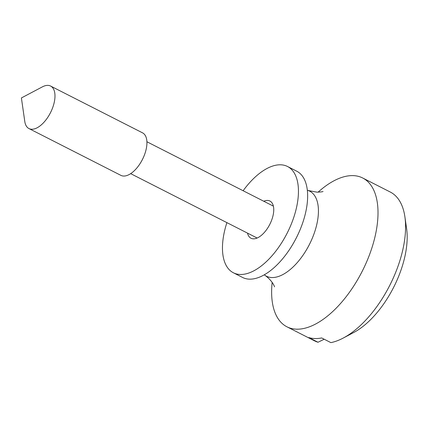 <?xml version="1.0" encoding="UTF-8"?>
<svg xmlns="http://www.w3.org/2000/svg" width="428" height="428" viewBox="0 0 428 428"><rect width="100%" height="100%" fill="white"/><g stroke="black" fill="none" stroke-linecap="round" stroke-linejoin="round"><path stroke-width="0.64" d="M307.331 190.257A47.711 23.936 117 0 1 308.139 190.508A47.711 23.936 117 0 1 312.392 238.005A47.711 23.936 117 0 1 271.892 277.553A47.711 23.936 117 0 1 264.959 275.332A47.711 23.936 117 0 1 264.279 274.824M318.095 192.172A83.492 41.891 117 0 1 353.068 175.619A83.492 41.891 117 0 1 362.693 177.995A83.492 41.891 117 0 1 366.293 262.642A83.492 41.891 117 0 1 296.567 329.18A83.492 41.891 117 0 1 286.942 326.805A83.492 41.891 117 0 1 272.16 282.405M47.861 85.375A23.856 11.968 117 0 1 50.611 86.055A23.856 11.968 117 0 1 51.638 110.237A23.856 11.968 117 0 1 31.715 129.251A23.856 11.968 117 0 1 28.965 128.571A23.856 11.968 117 0 1 24.787 121.477L21.4 97.948L42.415 86.847A23.856 11.968 117 0 1 47.861 85.375M50.611 86.055L142.556 132.857A23.856 11.968 117 0 1 143.583 157.039A23.856 11.968 117 0 1 123.66 176.052A23.856 11.968 117 0 1 120.91 175.373L28.965 128.571M343.203 338.072A83.492 41.891 -63 0 0 404.904 216.857L406.6 228.622A71.562 35.909 117 0 1 353.71 332.519L343.203 338.072A83.492 41.891 -63 0 1 330.876 342.625L321.679 337.949A83.492 41.891 117 0 1 314.955 338.543A83.492 41.891 117 0 1 308.807 337.564L318.004 342.245L324.221 339.238M404.904 216.857A83.492 41.891 -63 0 0 390.272 192.033L362.693 177.995M286.942 326.805L314.526 340.843A83.492 41.891 -63 0 0 318.004 342.245M263.766 201.246A20.87 10.475 117 0 1 269.924 201.037A20.87 10.475 117 0 1 270.095 223.774A20.87 10.475 117 0 1 250.985 238.241A20.87 10.475 117 0 1 247.534 233.137M272.957 205.927A20.87 10.475 117 0 1 273.294 205.788M243.131 190.744A59.636 29.923 117 0 1 287.509 166.492L296.7 171.173A59.636 29.923 117 0 1 297.192 236.133A59.636 29.923 117 0 1 242.596 277.467L233.399 272.786A59.636 29.923 117 0 1 226.899 222.635M287.509 166.492A59.636 29.923 117 0 1 288.001 231.452A59.636 29.923 117 0 1 233.399 272.786M256.811 238.166A20.87 10.475 117 0 1 256.725 237.813M308.139 190.508L316.939 192.161C320.829 192.006 322.856 191.771 323.028 191.466M274.498 286.808C274.755 287.311 272.989 281.094 264.959 275.332M146.906 141.759L273.38 206.141M130.674 173.65L257.148 238.027"/></g></svg>

